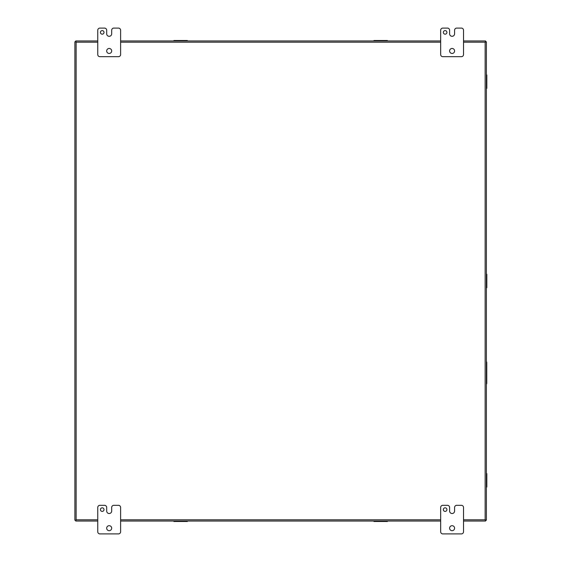 <?xml version="1.0" encoding="UTF-8"?>
<svg xmlns="http://www.w3.org/2000/svg" width="562" height="562" viewBox="0 0 562 562"><rect width="100%" height="100%" fill="white"/><g stroke="black" fill="none" stroke-linecap="round" stroke-linejoin="round"><path stroke-width="0.84" d="M373.927 40.963L373.927 40.513L387.387 40.513L387.387 40.963M370.765 40.963L375.023 40.963L375.016 40.513M386.298 40.513L386.298 40.963L390.548 40.963M375.023 40.963L386.291 40.963M173.89 40.963L173.89 40.513L186.268 40.513L186.268 40.963L170.736 40.963M186.261 40.963L190.511 40.963M187.35 521.037L187.35 521.487L174.979 521.487L174.979 521.037L190.511 521.037M174.986 521.037L170.736 521.037M486.39 384.275A1.426 1.426 0 0 0 486.776 383.41L486.776 362.392A1.426 1.426 0 0 0 486.39 361.535M75.744 41.813L76.123 42.192L75.715 40.963L97.753 40.963L75.715 40.963L75.737 41.806L74.894 41.785L75.715 41.785L75.715 41.012L75.744 41.813L74.943 41.785L75.905 41.974M74.894 41.785L74.894 520.215L75.744 520.187L75.715 521.037L75.905 520.026M485.547 520.194L485.568 520.988L485.54 520.187L486.39 520.215L485.154 519.808L485.568 521.037L485.568 520.215M485.547 41.799L486.334 41.785L485.371 41.974L485.568 40.963L485.154 42.192L486.39 41.785L485.568 41.785M74.894 520.215L75.744 520.187L75.715 520.988L76.123 519.808L75.744 520.187M485.568 521.037L463.531 521.037L485.568 521.037M75.715 521.037L97.753 521.037L75.715 521.037M120.612 521.037L440.664 521.037L120.612 521.037M486.39 520.215L486.39 41.848M485.498 40.963L463.531 40.963L485.498 40.963M120.612 40.963L440.664 40.963L120.612 40.963M387.387 521.037L387.387 521.487L373.927 521.487L373.927 521.037M390.548 521.037L386.291 521.037L386.298 521.487M375.016 521.487L375.016 521.037L370.765 521.037M486.39 290.891L486.39 271.109M386.291 521.037L375.023 521.037M486.39 473.597L486.832 473.597L486.832 485.968L486.39 485.968L486.39 470.436M486.39 485.961L486.39 490.219M486.39 74.943L486.832 74.943L486.832 87.321L486.39 87.321L486.39 71.781M486.39 87.307L486.39 91.564M174.979 521.487L173.89 521.487L173.89 521.037M186.268 521.037L186.268 521.487M186.268 40.513L187.35 40.513L187.35 40.963M174.979 40.963L174.979 40.513M486.832 485.968L486.832 487.057L486.39 487.057M486.39 474.679L486.832 474.679M486.39 274.27L486.832 274.27L486.832 287.73L486.39 287.73M486.39 275.359L486.832 275.359M486.832 286.641L486.39 286.641M486.832 87.321L486.832 88.403L486.39 88.403M486.39 76.032L486.832 76.032M104.005 509.608A1.784 1.784 0 0 0 102.214 507.823A1.784 1.784 0 0 0 100.429 509.608A1.784 1.784 0 0 0 102.214 511.399A1.784 1.784 0 0 0 104.005 509.608M111.683 528.182A2.501 2.501 0 0 0 109.183 525.688A2.501 2.501 0 0 0 106.682 528.182A2.501 2.501 0 0 0 109.183 530.683A2.501 2.501 0 0 0 111.683 528.182M118.47 505.322A2.143 2.143 0 0 1 120.612 507.465L120.612 531.757A2.143 2.143 0 0 1 118.47 533.9L99.895 533.9A2.143 2.143 0 0 1 97.753 531.757L97.753 507.465A2.143 2.143 0 0 1 99.895 505.322L104.539 505.322A2.143 2.143 0 0 1 106.682 507.465L106.682 511.041A2.494 2.494 0 0 0 109.176 513.528A2.494 2.494 0 0 0 111.676 511.041L111.676 507.465A2.143 2.143 0 0 1 113.819 505.322L118.47 505.322M446.916 509.608A1.784 1.784 0 0 0 445.132 507.823A1.784 1.784 0 0 0 443.348 509.608A1.784 1.784 0 0 0 445.132 511.399A1.784 1.784 0 0 0 446.916 509.608M454.595 528.182A2.501 2.501 0 0 0 452.101 525.688A2.501 2.501 0 0 0 449.6 528.182A2.501 2.501 0 0 0 452.101 530.683A2.501 2.501 0 0 0 454.595 528.182M461.388 505.322A2.143 2.143 0 0 1 463.531 507.465L463.531 531.757A2.143 2.143 0 0 1 461.388 533.9L442.807 533.9A2.143 2.143 0 0 1 440.664 531.757L440.664 507.465A2.143 2.143 0 0 1 442.807 505.322L447.457 505.322A2.143 2.143 0 0 1 449.6 507.465L449.6 511.041A2.494 2.494 0 0 0 452.094 513.528A2.494 2.494 0 0 0 454.588 511.041L454.588 507.465A2.143 2.143 0 0 1 456.73 505.322L461.388 505.322M104.005 32.385A1.784 1.784 0 0 0 102.214 30.601A1.784 1.784 0 0 0 100.429 32.385A1.784 1.784 0 0 0 102.214 34.17A1.784 1.784 0 0 0 104.005 32.385M111.683 50.959A2.501 2.501 0 0 0 109.183 48.458A2.501 2.501 0 0 0 106.682 50.959A2.501 2.501 0 0 0 109.183 53.46A2.501 2.501 0 0 0 111.683 50.959M118.47 28.1A2.143 2.143 0 0 1 120.612 30.243L120.612 54.535A2.143 2.143 0 0 1 118.47 56.678L99.895 56.678A2.143 2.143 0 0 1 97.753 54.535L97.753 30.243A2.143 2.143 0 0 1 99.895 28.1L104.539 28.1A2.143 2.143 0 0 1 106.682 30.243L106.682 33.818A2.494 2.494 0 0 0 109.176 36.305A2.494 2.494 0 0 0 111.676 33.818L111.676 30.243A2.143 2.143 0 0 1 113.819 28.1L118.47 28.1M446.916 32.385A1.784 1.784 0 0 0 445.132 30.601A1.784 1.784 0 0 0 443.348 32.385A1.784 1.784 0 0 0 445.132 34.17A1.784 1.784 0 0 0 446.916 32.385M454.595 50.959A2.501 2.501 0 0 0 452.101 48.458A2.501 2.501 0 0 0 449.6 50.959A2.501 2.501 0 0 0 452.101 53.46A2.501 2.501 0 0 0 454.595 50.959M461.388 28.1A2.143 2.143 0 0 1 463.531 30.243L463.531 54.535A2.143 2.143 0 0 1 461.388 56.678L442.807 56.678A2.143 2.143 0 0 1 440.664 54.535L440.664 30.243A2.143 2.143 0 0 1 442.807 28.1L447.457 28.1A2.143 2.143 0 0 1 449.6 30.243L449.6 33.818A2.494 2.494 0 0 0 452.094 36.305A2.494 2.494 0 0 0 454.588 33.818L454.588 30.243A2.143 2.143 0 0 1 456.73 28.1L461.388 28.1M385.75 40.963L385.75 40.513M375.564 40.963L375.564 40.513M97.753 519.808L76.123 519.808L76.123 42.192L97.753 42.192M463.531 42.192L485.154 42.192L485.154 519.808L463.531 519.808M440.664 519.808L120.612 519.808M120.612 42.192L440.664 42.192M375.564 521.037L375.564 521.487M385.75 521.037L385.75 521.487M175.527 521.037L175.527 521.487M185.72 521.037L185.72 521.487M185.72 40.963L185.72 40.513M175.527 40.963L175.527 40.513M486.39 485.42L486.832 485.42M486.39 475.227L486.832 475.227M486.39 286.093L486.832 286.093M486.39 275.907L486.832 275.907M486.39 86.773L486.832 86.773M486.39 76.58L486.832 76.58"/></g></svg>
